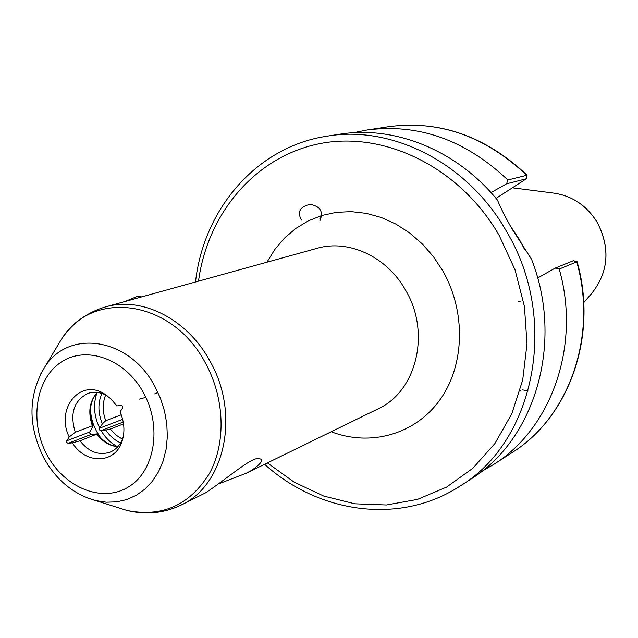 <?xml version="1.0" encoding="UTF-8"?>
<svg xmlns="http://www.w3.org/2000/svg" width="638" height="638" viewBox="0 0 638 638"><rect width="100%" height="100%" fill="white"/><g stroke="black" fill="none" stroke-linecap="round" stroke-linejoin="round"><path stroke-width="0.96" d="M122.608 406.175L121.196 405.337L116.794 405.92L110.988 398.902L104.058 393.67C79.583 378.334 55.378 409.277 69.207 436.966L66.767 440.794L66.791 442.509L68.154 443.338L72.397 442.828C85.54 464.616 115.215 464.081 122.089 441.257C125.08 431.774 124.41 421.989 120.064 411.885L122.624 407.937L122.608 406.175M120.622 442.876C114.728 440.244 109.784 435.977 105.788 430.06L100.932 430.666L99.472 429.908L99.584 428.194L102.383 423.847C97.941 413.121 97.773 402.985 101.881 393.439M108.037 396.342L106.961 395.696C100.493 392.123 94.161 391.365 87.956 393.415C73.872 400.568 69.646 413.52 75.26 432.261L92.366 425.769L93.156 425.937L89.759 431.966L89.902 433.593L91.122 434.462L97.486 433.848L79.941 440.834C88.873 452.015 98.962 455.779 110.199 452.119C116.212 449.543 120.446 444.774 122.927 437.812L123.301 436.615M246.284 473.221L377.991 408.886C416.47 391.644 431.017 332.813 405.696 290.386C387.099 256.755 348.587 239.003 317.134 248.302L105.469 306.918C141.588 296.16 187.054 318.809 209.758 360.733C240.574 413.719 224.943 485.654 180.65 505.28L205.603 492.823C227.822 478.181 252.058 456.306 259.251 458.65C264.028 459.504 261.516 463.395 251.707 470.31L246.284 473.221L218.667 483.883M524.5 249.251L519.515 239.776L510.296 225.804M327.469 136.101C392.625 125.04 468.125 163.304 506.596 231.538C559.693 319.885 534.556 441.544 460.102 486.052L470.605 479.298C534.923 439.981 564.231 342.558 531.55 259.259L512.466 229.616C505.966 218.443 500.982 208.618 497.504 200.149C456.896 150.097 394.555 125.271 339.815 134.195L327.469 136.101C256.62 146.485 203.57 209.112 195.515 281.98M79.941 440.834L72.397 442.828M123.549 423.895L110.318 429.039L115.869 435.004L122.424 439.183M105.677 395.002C102.351 403.041 102.375 411.606 105.748 420.689L102.383 423.847M105.748 420.689L121.26 414.804M555.188 268.104L573.418 260.695L576.752 261.867C598.029 336.489 568.681 417.587 511.971 452.677C569.064 417.3 598.308 336.122 577.119 261.724L559.231 269.053L555.188 268.104L537.643 278.001M481.738 471.378L493.429 464.608C551.256 428.856 581.13 345.724 559.231 269.053M507.832 179.988L527.084 175.219L526.302 178.784L506.572 183.824L507.832 179.988C465.285 139.794 418.225 123.158 366.635 130.064L353.396 132.744M490.981 192.58L506.572 183.824M69.207 436.966L75.26 432.261M518.399 301.511L520.417 301.926M573.418 260.695L577.119 261.724M496.037 198.378L526.294 178.807M538.153 277.713L536.997 275.704M139.363 399.101L144.962 397.61M154.691 393.885L157.961 392.466M528.152 391.038L522.267 389.786M520.935 390.296L520.441 390.56M321.432 215.604L319.718 219.049M301.463 220.11C297.013 211.944 299.884 206.688 310.06 204.335C320.348 206.265 323.633 211.712 319.933 220.668M105.788 430.06L110.318 429.039M124.745 301.583L136.357 296.798L139.937 296.423L141.732 296.917M123.246 422.037L100.932 430.666M91.122 434.462L68.154 443.338M89.607 432.5L90.612 434.358M96.936 392.888C93.004 404.348 93.922 416.064 99.68 428.05M100.613 437.652L96.545 431.368L93.323 424.246L91.537 418.257L90.357 410.609M40.178 374.849L44.923 366.794C69.008 328.594 129.554 337.805 154.835 386.317L160.457 398.319L164.484 410.952L166.797 423.895L167.339 436.775L166.103 449.272L163.137 461.035L158.535 471.769L152.418 481.188L144.97 489.075L136.388 495.232L126.914 499.53L116.786 501.867L106.275 502.21L95.628 500.575L86.728 497.688M47.228 455.237C64.725 487.934 102.383 503.215 128.501 486.93C154.882 471.155 162.339 426.495 143.414 392.641C124.881 358.532 85.564 344.911 60.506 362.591C35.162 379.777 29.364 422.779 47.228 455.237M266.947 262.202L274.866 249.386L284.516 238.07L295.697 228.508L308.226 220.915L321.831 215.477L336.258 212.35L351.195 211.625L366.332 213.347L381.325 217.51L395.839 224.058L409.548 232.862L422.125 243.748L433.274 256.468L442.732 270.743C466.322 311.95 464.703 365.702 439.702 400.162C414.724 434.717 370.128 446.76 331.202 431.743M116.754 507.234L127.034 510.48C162.188 517.522 189.645 505.2 209.416 473.508C226.291 442.772 224.807 397.945 205.221 362.663C172.164 299.693 92.957 288.966 61.878 338.563L56.327 347.798M267.402 462.909L294.293 482.24L323.769 496.069L354.84 503.797L386.453 504.977L417.459 499.402L446.648 487.065L472.846 468.252L494.905 443.522L511.804 413.743L522.697 380.041L527.004 343.786L524.436 306.519L515.041 269.874L499.203 235.454C460.293 167.682 385.033 130.886 320.396 143.51C255.583 156.055 207.605 213.251 198.514 281.151M552.979 192.995C572.007 195.579 586.84 205.492 597.495 222.75C610.582 248.732 608.5 272.474 591.251 293.982C608.469 272.53 610.534 248.788 597.431 222.75C586.769 205.476 571.943 195.555 552.979 192.995L512.561 187.827M117.791 446.736C109.672 445.994 102.742 441.815 96.984 434.215M92.366 425.769C87.789 412.459 89.4 401.342 97.207 392.418M526.047 178.76L526.629 175.187C485.079 136.093 439.016 119.936 388.43 126.715C439.343 119.944 485.558 136.101 527.06 175.195M101.099 430.642C105.302 437.684 110.693 442.995 117.28 446.568M89.759 431.966L66.767 440.794M122.656 419.333L99.584 428.194M180.65 505.28C163.543 513.319 145.671 515.049 127.034 510.48L95.628 500.575C73.506 494.33 56.256 480.143 43.886 458.012C27.681 425.434 28.032 395.034 44.923 366.794L61.878 338.563C72.804 322.78 87.334 312.237 105.469 306.918M460.102 486.052C400.17 525.226 318.944 513.502 264.603 464.273M591.251 293.982L583.738 302.564M122.927 437.812L122.089 441.257M97.502 433.872C103.316 441.584 110.111 445.834 117.894 446.624M511.971 452.677L493.429 464.608M388.43 126.715L366.635 130.064M106.961 395.696L104.058 393.67M97.359 392.434C89.862 401.15 88.451 412.292 93.124 425.865"/></g></svg>
